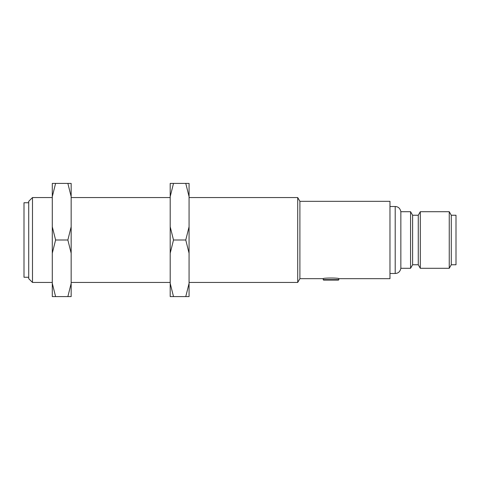 <?xml version="1.0" encoding="UTF-8"?>
<svg xmlns="http://www.w3.org/2000/svg" width="480" height="480" viewBox="0 0 480 480"><rect width="100%" height="100%" fill="white"/><g stroke="black" fill="none" stroke-linecap="round" stroke-linejoin="round"><path stroke-width="0.72" d="M323.238 278.67L323.238 279.618A0.474 0.474 0 0 0 323.712 280.086L338.334 280.086A0.474 0.474 0 0 0 338.802 279.618L338.802 278.67C339.282 277.812 322.758 277.818 323.238 278.67L299.898 278.67L299.898 201.33L297.714 197.556L189.066 197.556M28.716 277.26L24 277.26L24 202.74L28.716 202.74M28.716 201.33L28.716 278.67L32.49 282.444L32.49 197.556L28.716 201.33M400.848 268.296L400.848 211.704L410.568 211.704L410.568 268.296L400.848 268.296C400.152 271.626 398.274 273.354 395.208 273.486L395.208 206.514L389.976 206.514M299.898 278.67L297.714 282.444L297.714 197.556M338.802 278.67L389.976 278.67L389.976 201.33L299.898 201.33M418.272 264.762L420.312 268.296L420.312 211.704L418.272 215.238L418.272 264.762L412.614 264.762L412.614 215.238L410.568 211.704M451.284 264.762L451.284 215.238L456 215.238L456 264.762L451.284 264.762L449.244 268.296L449.244 211.704L420.312 211.704M52.296 283.392L55.596 296.592L52.296 296.592L52.296 183.408L67.86 183.408L71.16 196.608L71.16 183.408L67.86 183.408M55.596 296.592L71.16 296.592L71.16 196.608M71.16 283.392L67.86 296.592M52.296 253.2L55.596 240L67.86 240L71.16 253.2M55.596 240L52.296 226.8M71.16 226.8L67.86 240M52.296 196.608L55.596 183.408M170.202 283.392L173.502 296.592L170.202 296.592L170.202 183.408L185.766 183.408L189.066 196.608L189.066 183.408L185.766 183.408M173.502 296.592L189.066 296.592L189.066 196.608M189.066 283.392L185.766 296.592M170.202 253.2L173.502 240L185.766 240L189.066 253.2M173.502 240L170.202 226.8M189.066 226.8L185.766 240M170.202 196.608L173.502 183.408M323.238 279.618L338.802 279.618M297.714 282.444L189.066 282.444M170.202 282.444L71.16 282.444M52.296 282.444L32.49 282.444M395.208 273.486L389.976 273.486M412.614 264.762L410.568 268.296M449.244 268.296L420.312 268.296M451.284 215.238L449.244 211.704M418.272 215.238L412.614 215.238M170.202 197.556L71.16 197.556M52.296 197.556L32.49 197.556M395.208 206.514C398.274 206.646 400.152 208.374 400.848 211.704"/></g></svg>
